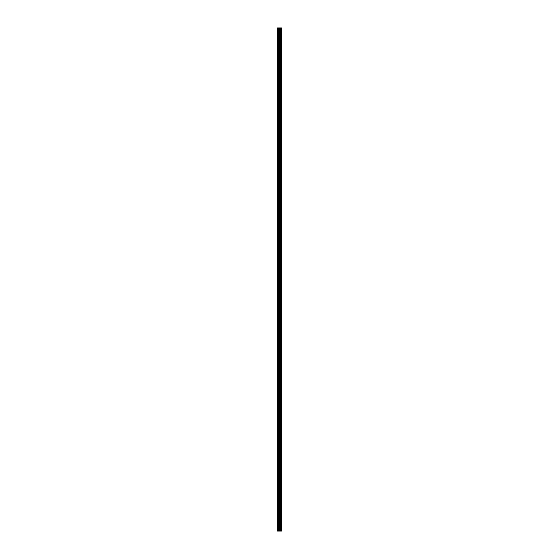 <?xml version="1.0" encoding="UTF-8"?>
<svg xmlns="http://www.w3.org/2000/svg" width="559" height="559" viewBox="0 0 559 559"><rect width="100%" height="100%" fill="white"/><g stroke="black" fill="none" stroke-linecap="round" stroke-linejoin="round"><path stroke-width="0.84" d="M279.172 531.05L281.505 531.05L281.505 27.95L277.495 27.95L277.495 531.05L279.172 531.05L279.172 27.95M280.492 27.95L280.492 531.05L280.471 27.95M280.911 27.95L280.911 531.05L280.897 27.95M281.505 27.95L281.498 531.05M281.457 531.05L281.457 27.95M279.919 531.05L279.919 27.95M279.793 531.05L279.793 27.95M277.683 531.05L277.683 27.95M281.107 531.05L281.107 27.95M281.023 531.05L281.023 27.95M280.988 531.05L280.988 27.95M280.793 531.05L280.793 27.95M280.59 531.05L280.59 27.95M280.394 531.05L280.394 27.95M280.359 531.05L280.359 27.95M280.283 531.05L280.283 27.95M279.738 531.05L279.738 27.95M279.668 531.05L279.668 27.95M279.248 531.05L279.248 27.95M278.55 531.05L278.55 27.95M278.361 531.05L278.361 27.95"/></g></svg>
